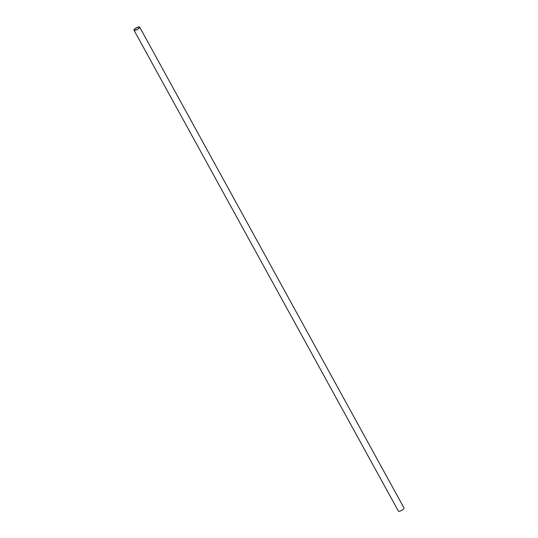 <?xml version="1.0" encoding="UTF-8"?>
<svg xmlns="http://www.w3.org/2000/svg" width="538" height="538" viewBox="0 0 538 538"><rect width="100%" height="100%" fill="white"/><g stroke="black" fill="none" stroke-linecap="round" stroke-linejoin="round"><path stroke-width="0.81" d="M139.046 27.108A2.845 0.841 151.2 0 1 139.302 27.27A2.845 0.841 151.2 0 1 137.21 29.368A2.845 0.841 151.2 0 1 134.318 30.007A2.845 0.841 151.2 0 1 136.013 28.131A2.845 0.841 151.2 0 1 139.046 27.108M139.638 27.082L404.018 507.993A3.228 0.948 151.2 0 1 401.651 510.38A3.228 0.948 151.2 0 1 398.362 511.1L133.982 30.189A3.228 0.948 151.2 0 1 135.906 28.063A3.228 0.948 151.2 0 1 139.349 26.9A3.228 0.948 151.2 0 1 139.638 27.082A3.228 0.948 151.2 0 1 137.264 29.469A3.228 0.948 151.2 0 1 133.982 30.189"/></g></svg>
